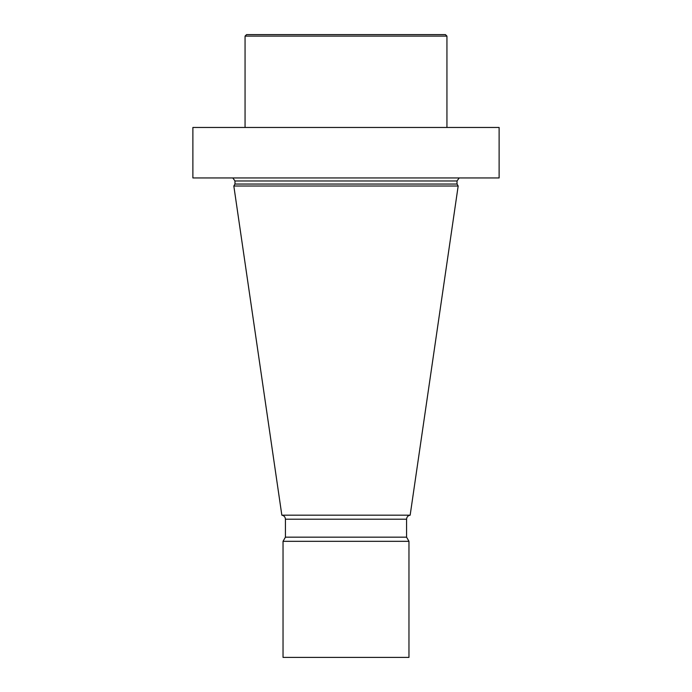 <?xml version="1.0" encoding="UTF-8"?>
<svg xmlns="http://www.w3.org/2000/svg" width="692" height="692" viewBox="0 0 692 692"><rect width="100%" height="100%" fill="white"/><g stroke="black" fill="none" stroke-linecap="round" stroke-linejoin="round"><path stroke-width="1.04" d="M192.878 127.466L192.878 177.939L192.878 127.466L499.122 127.466L499.122 177.939L192.878 177.939M232.945 178.112L234.969 180.967L234.969 184.046L457.031 184.046L458.173 186.01L233.827 186.01L234.969 184.046M285.433 519.199L285.433 537.165L406.567 537.165L406.567 519.199L285.433 519.199C285.251 516.95 284.057 515.609 281.843 515.185L233.827 186.01M281.843 515.185L410.157 515.185L458.173 186.01M283.037 541.317L283.037 657.4L408.963 657.4L408.963 541.317L283.037 541.317L285.433 537.165M245.063 36.114L446.937 36.114L445.423 34.6L246.577 34.6L245.063 36.114L245.063 127.466M446.937 36.114L446.937 127.466M457.031 184.046L457.031 180.967L234.969 180.967M457.031 180.967L459.056 178.112M406.567 537.165L408.963 541.317M406.567 519.199C406.749 516.95 407.943 515.609 410.157 515.185"/></g></svg>
